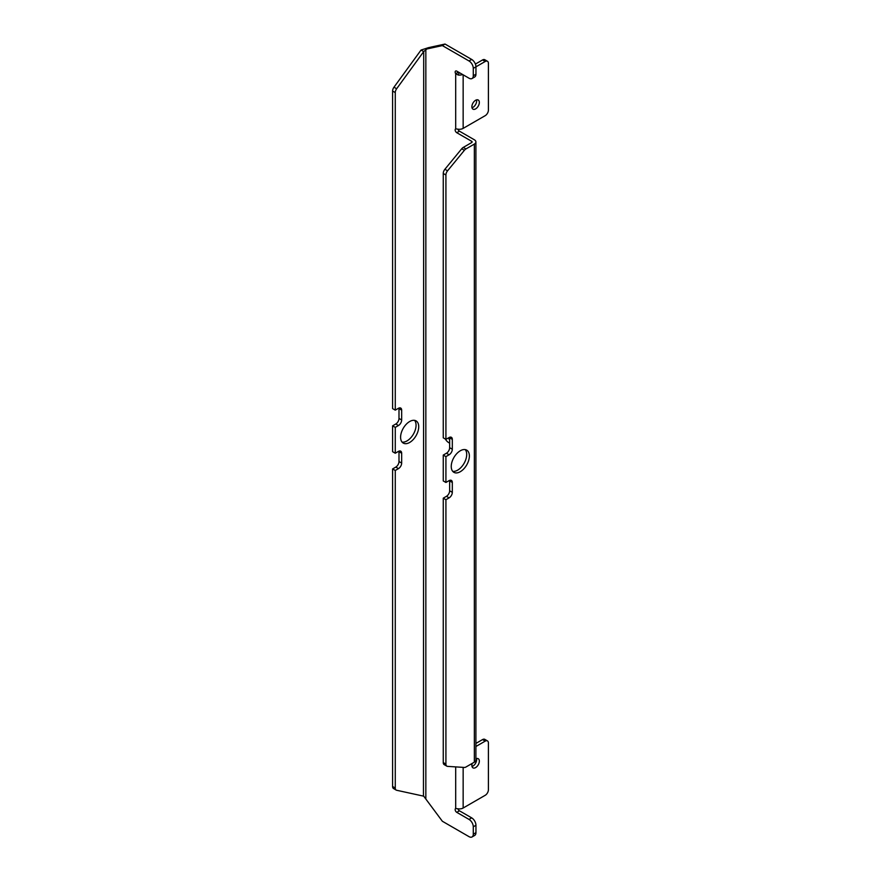 <?xml version="1.0" encoding="UTF-8"?>
<svg xmlns="http://www.w3.org/2000/svg" width="881" height="881" viewBox="0 0 881 881"><rect width="100%" height="100%" fill="white"/><g stroke="black" fill="none" stroke-linecap="round" stroke-linejoin="round"><path stroke-width="1.32" d="M471.996 766.459A5.275 3.05 120 0 0 472.943 766.063A5.275 3.05 120 0 0 476.544 758.574M472.238 763.387A5.275 3.05 120 0 0 472.965 767.858A5.275 3.05 120 0 0 475.608 767.593A5.275 3.05 120 0 0 479.055 762.946A5.275 3.05 120 0 0 478.24 758.717A5.275 3.05 120 0 0 475.905 758.816M471.996 107.757A5.275 3.05 120 0 0 472.943 107.35A5.275 3.05 120 0 0 476.544 99.872M475.608 100.269A5.275 3.05 120 0 0 472.161 104.927A5.275 3.05 120 0 0 472.965 109.156A5.275 3.05 120 0 0 475.608 108.892A5.275 3.05 120 0 0 479.055 104.244A5.275 3.05 120 0 0 478.24 100.016A5.275 3.05 120 0 0 475.608 100.269M402.055 442.086A12.819 7.4 120 0 0 407 440.918A12.819 7.4 120 0 0 414.962 430.853A12.819 7.4 120 0 0 414.599 420.369M409.665 421.525A12.819 7.4 120 0 0 401.284 432.824A12.819 7.4 120 0 0 403.256 443.088A12.819 7.4 120 0 0 409.665 442.46A12.819 7.4 120 0 0 418.035 431.161A12.819 7.4 120 0 0 416.074 420.887A12.819 7.4 120 0 0 409.665 421.525M460.311 450.764A12.819 7.4 -60 0 1 466.721 450.136A12.819 7.4 -60 0 1 468.681 460.4A12.819 7.4 -60 0 1 460.311 471.698A12.819 7.4 -60 0 1 453.902 472.337A12.819 7.4 -60 0 1 451.931 462.062A12.819 7.4 -60 0 1 460.311 450.764M465.245 449.607A12.819 7.4 -60 0 1 465.609 460.091A12.819 7.4 -60 0 1 457.646 470.157A12.819 7.4 -60 0 1 452.702 471.324M448.308 437.989A6.784 3.92 -120 0 0 449.64 439.696M445.357 439.057A6.784 3.92 -120 0 0 448.759 442.658A6.784 3.92 -120 0 0 449.64 443.077M459.816 72.903A1.509 0.87 180 0 1 459.078 72.903L458.362 72.209L455.697 73.74A2.258 1.31 60 0 1 455.631 71.02A2.258 1.31 60 0 1 456.765 71.141L469.022 78.211A6.035 3.48 -120 0 0 472.04 78.519L474.705 76.977A6.035 3.48 -120 0 0 475.949 74.213L475.949 66.824A6.035 3.48 -120 0 0 471.687 59.445L445.026 44.05L428.507 47.651L423.706 51.594L396.648 88.739A4.526 2.61 120 0 0 395.272 92.571L395.272 410.139L398.465 408.288A4.526 2.61 -60 0 1 400.723 408.068A4.526 2.61 -60 0 1 401.659 410.139L401.659 419.984A4.526 2.61 -60 0 1 398.465 425.523L395.272 427.373L395.272 453.23L398.465 451.38A4.526 2.61 -60 0 1 400.723 451.16A4.526 2.61 -60 0 1 401.659 453.23L401.659 463.076A4.526 2.61 -60 0 1 398.465 468.626L395.272 470.465L395.272 788.032A4.526 2.61 120 0 0 396.208 790.103A4.526 2.61 120 0 0 396.648 790.268L423.706 796.171L442.361 821.257L469.022 836.653A6.035 3.48 -120 0 0 472.04 836.95L474.705 835.408A6.035 3.48 -120 0 0 475.949 832.655L475.949 825.266A6.035 3.48 -120 0 0 471.687 817.876L459.43 810.795A2.258 1.31 60 0 1 457.955 808.802M471.687 142.546A1.509 0.87 0 0 0 472.128 141.929A1.509 0.87 0 0 0 471.687 141.312L471.687 142.546L463.274 147.413A4.526 2.61 -60 0 0 461.721 148.768L444.894 169.273A4.526 2.61 -60 0 0 443.253 173.458L443.253 437.835L445.918 439.377L445.918 174.989A4.526 2.61 -60 0 1 447.559 170.815L464.386 150.31A4.526 2.61 -60 0 1 465.939 148.944L474.352 144.088A5.275 3.05 0 0 0 475.905 141.929A5.275 3.05 0 0 0 474.352 139.782L459.43 131.159A2.258 1.31 60 0 1 457.955 129.166M472.04 78.519A6.035 3.48 -120 0 0 473.284 75.755L473.284 68.366A6.035 3.48 -120 0 0 469.022 60.976L442.361 45.592L425.842 49.193L425.842 798.571M442.361 45.592L445.026 44.05M471.687 141.312L456.765 132.701A2.258 1.31 60 0 1 455.279 130.707A2.258 1.31 60 0 1 455.631 128.89A2.258 1.31 60 0 1 455.697 128.857L458.219 129.199A5.275 3.05 0 0 0 463.153 128.384L485.2 115.664A4.526 2.61 120 0 0 488.404 110.125L488.404 63.333A4.526 2.61 120 0 0 487.457 61.263A4.526 2.61 120 0 0 485.2 61.494L473.284 68.366M472.04 836.95A6.035 3.48 -120 0 0 473.284 834.186L473.284 826.796A6.035 3.48 -120 0 0 469.022 819.418L456.765 812.337A2.258 1.31 60 0 1 455.279 810.344A2.258 1.31 60 0 1 455.631 808.527A2.258 1.31 60 0 1 455.697 808.494L458.219 808.835A5.275 3.05 0 0 0 463.153 808.02L485.2 795.301A4.526 2.61 120 0 0 488.404 789.761L488.404 742.969A4.526 2.61 120 0 0 487.457 740.899A4.526 2.61 120 0 0 485.2 741.13L475.905 746.493M475.905 141.929L475.905 760.006A5.275 3.05 180 0 1 474.352 762.164L465.939 767.021A4.526 2.61 -60 0 1 464.386 767.45L447.559 766.371A4.526 2.61 -60 0 1 446.854 766.162A4.526 2.61 -60 0 1 445.918 764.091L445.918 499.714L449.112 497.864A4.526 2.61 120 0 0 452.316 492.325L452.316 482.469A4.526 2.61 120 0 0 451.369 480.398A4.526 2.61 120 0 0 449.112 480.63L445.918 482.469L445.918 456.611L449.112 454.772A4.526 2.61 120 0 0 452.316 449.233L452.316 439.377A4.526 2.61 120 0 0 451.369 437.306A4.526 2.61 120 0 0 449.112 437.538L445.918 439.377M445.918 482.469L443.253 480.938L443.253 455.081L446.447 453.23A4.526 2.61 120 0 0 449.64 447.691L449.64 437.835A4.526 2.61 120 0 0 449.607 437.295M443.253 455.081L445.918 456.611M446.854 766.162L444.189 764.631A4.526 2.61 -60 0 1 443.253 762.561L443.253 498.172L446.447 496.322A4.526 2.61 120 0 0 449.64 490.783L449.64 480.938A4.526 2.61 120 0 0 449.607 480.387M443.253 498.172L445.918 499.714M428.507 47.651L421.041 50.052L423.706 51.594L423.453 796.028M395.272 470.465L392.596 468.934L392.596 786.491A4.526 2.61 120 0 0 393.543 788.561L396.208 790.103M398.961 451.138A4.526 2.61 -60 0 1 398.994 451.689L398.994 461.545A4.526 2.61 -60 0 1 395.8 467.084L392.596 468.934M395.272 453.23L392.596 451.689L392.596 425.831L395.272 427.373M398.961 408.046A4.526 2.61 -60 0 1 398.994 408.597L398.994 418.453A4.526 2.61 -60 0 1 395.8 423.992L392.596 425.831M395.272 410.139L392.596 408.597L392.596 91.04A4.526 2.61 120 0 1 393.983 87.197L421.041 50.052M459.078 72.903L458.219 75.028L455.697 73.74L455.697 128.857M462.591 74.5A5.275 3.05 180 0 1 458.219 75.028M487.457 61.263L484.792 59.721A4.526 2.61 120 0 0 482.535 59.952L475.399 64.071M487.457 740.899L484.792 739.357A4.526 2.61 120 0 0 482.535 739.588L475.905 743.421M455.697 766.899L455.697 808.494M469.022 60.976L471.687 59.445M473.284 834.186L475.949 832.655M473.284 826.796L475.949 825.266M469.022 819.418L471.687 817.876M456.765 812.337L459.43 810.795M456.765 132.701L459.43 131.159M473.284 75.755L475.949 74.213M474.352 144.088L474.352 762.164M463.274 147.413L465.939 148.944M461.721 148.768L464.386 150.31M444.894 169.273L447.559 170.815M443.253 173.458L445.918 174.989M449.64 437.835L452.316 439.377M449.64 447.691L452.316 449.233M446.447 453.23L449.112 454.772M449.64 480.938L452.316 482.469M449.64 490.783L452.316 492.325M446.447 496.322L449.112 497.864M443.253 762.561L445.918 764.091M395.272 788.032L392.596 786.491M398.465 468.626L395.8 467.084M401.659 463.076L398.994 461.545M401.659 453.23L398.994 451.689M398.465 425.523L395.8 423.992M401.659 419.984L398.994 418.453M401.659 410.139L398.994 408.597M395.272 92.571L392.596 91.04M396.648 88.739L393.983 87.197M463.153 74.83L463.153 128.384M463.153 767.373L463.153 808.02M485.2 61.494L482.535 59.952M485.2 741.13L482.535 739.588"/></g></svg>
